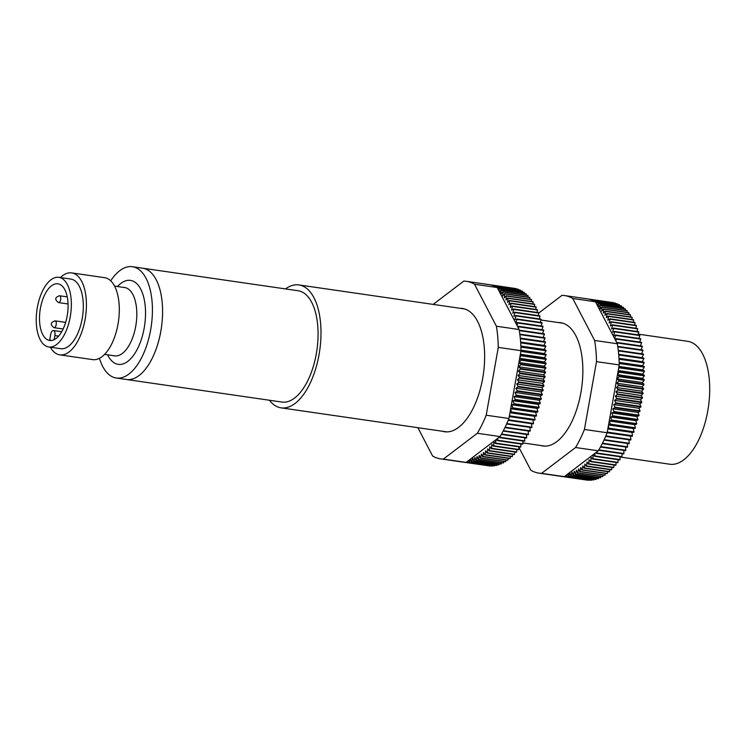 <?xml version="1.0" encoding="UTF-8"?>
<svg xmlns="http://www.w3.org/2000/svg" width="747" height="747" viewBox="0 0 747 747"><rect width="100%" height="100%" fill="white"/><g stroke="black" fill="none" stroke-linecap="round" stroke-linejoin="round"><path stroke-width="1.12" d="M460.264 308.334A62.272 30.067 98.3 0 1 464.466 308.903A62.272 30.067 98.3 0 1 477.426 321.07A62.272 30.067 98.3 0 1 462.514 423.904A62.272 30.067 98.3 0 1 442.663 431.318A62.272 30.067 98.3 0 1 442.439 431.252M417.862 427.686L432.606 455.987A89.705 43.307 -81.7 0 0 440.693 458.891A89.705 43.307 -81.7 0 0 443.373 459.097L477.333 433.269A89.705 43.307 -81.7 0 0 486.204 415.211L498.286 347.392A89.705 43.307 -81.7 0 0 496.4 326.224L519.128 329.52L497.25 287.53A89.705 43.307 -81.7 0 0 497.241 287.53L522.358 291.171A89.705 43.307 -81.7 0 0 522.116 291.031L496.998 287.39A89.705 43.307 -81.7 0 0 495.233 286.465L520.351 290.107A89.705 43.307 -81.7 0 0 520.099 289.995L494.981 286.353A89.705 43.307 -81.7 0 0 493.169 285.625L518.287 289.266A89.705 43.307 -81.7 0 0 518.035 289.173L492.917 285.531A89.705 43.307 -81.7 0 0 491.993 285.242A89.705 43.307 -81.7 0 0 491.068 284.999L516.177 288.641A89.705 43.307 -81.7 0 0 515.925 288.575L490.807 284.934A89.705 43.307 -81.7 0 0 489.164 284.635A89.705 43.307 -81.7 0 0 488.921 284.598M433.157 304.402L463.756 281.124A89.705 43.307 98.3 0 1 466.436 281.339A89.705 43.307 98.3 0 1 469.265 281.946A89.705 43.307 98.3 0 1 474.522 284.233L496.4 326.224M477.333 433.269L500.051 436.565A89.705 43.307 -81.7 0 0 501.312 434.427L526.43 438.069A89.705 43.307 -81.7 0 0 526.663 437.667L501.545 434.026A89.705 43.307 -81.7 0 0 503.151 431.094L528.269 434.735A89.705 43.307 -81.7 0 0 528.484 434.315L503.366 430.674A89.705 43.307 -81.7 0 0 504.916 427.611L530.034 431.252A89.705 43.307 -81.7 0 0 530.239 430.823L505.121 427.181A89.705 43.307 -81.7 0 0 506.606 423.997L531.724 427.639A89.705 43.307 -81.7 0 0 531.92 427.191L506.802 423.549A89.705 43.307 -81.7 0 0 508.221 420.253L533.339 423.904A89.705 43.307 -81.7 0 0 533.526 423.437L508.408 419.795A89.705 43.307 -81.7 0 0 508.931 418.507L521.014 350.688A89.705 43.307 -81.7 0 0 520.902 347.103L546.02 350.745A89.705 43.307 -81.7 0 0 546.001 350.222L520.883 346.58A89.705 43.307 -81.7 0 0 520.678 342.864L545.786 346.505A89.705 43.307 -81.7 0 0 545.758 345.992L520.64 342.35A89.705 43.307 -81.7 0 0 520.332 338.699L545.45 342.341A89.705 43.307 -81.7 0 0 545.394 341.837L520.276 338.195A89.705 43.307 -81.7 0 0 519.875 334.628L544.993 338.27A89.705 43.307 -81.7 0 0 544.927 337.775L519.809 334.133A89.705 43.307 -81.7 0 0 519.305 330.65L544.423 334.292A89.705 43.307 -81.7 0 0 544.348 333.816L519.23 330.174A89.705 43.307 -81.7 0 0 519.128 329.52M486.204 415.211L508.931 418.507M498.286 347.392L521.014 350.688M489.397 284.663L514.048 288.305M474.522 284.233L497.25 287.53M440.693 458.891L463.42 462.178A89.705 43.307 -81.7 0 0 464.737 462.328L489.855 465.969A89.705 43.307 -81.7 0 0 490.116 465.997L464.998 462.346A89.705 43.307 -81.7 0 0 466.1 462.393L500.051 436.565M443.373 459.097L466.1 462.393M487.968 465.698L463.99 462.253M518.287 289.266L518.315 289.733M520.351 290.107L520.37 290.779M522.358 291.171L522.368 292.04M499.155 291.199L499.201 288.809L524.319 292.45A89.705 43.307 -81.7 0 0 524.086 292.282L498.968 288.641L498.342 289.64M524.319 292.45L524.301 293.506M526.224 293.945A89.705 43.307 -81.7 0 0 525.991 293.758L500.873 290.116A89.705 43.307 98.3 0 1 501.106 290.303L526.224 293.945L526.168 295.196M528.064 295.653A89.705 43.307 -81.7 0 0 527.84 295.438L502.722 291.788A89.705 43.307 98.3 0 1 502.946 292.012L528.064 295.653L527.961 297.082M529.838 297.567A89.705 43.307 -81.7 0 0 529.623 297.315L504.505 293.674A89.705 43.307 98.3 0 1 504.72 293.926L529.838 297.567L529.688 299.164M531.537 299.678A89.705 43.307 -81.7 0 0 531.332 299.407L506.214 295.765A89.705 43.307 98.3 0 1 506.419 296.036L531.537 299.678L531.322 301.452M533.162 301.984A89.705 43.307 -81.7 0 0 532.966 301.695L507.848 298.044A89.705 43.307 98.3 0 1 508.044 298.342L533.162 301.984L532.882 303.926M534.703 304.477A89.705 43.307 -81.7 0 0 534.525 304.16L509.407 300.518A89.705 43.307 98.3 0 1 509.585 300.836L534.703 304.477L534.348 306.587M536.169 307.157A89.705 43.307 -81.7 0 0 535.991 306.821L510.873 303.179A89.705 43.307 98.3 0 1 511.051 303.515L536.169 307.157L535.73 309.417M537.541 310.014A89.705 43.307 -81.7 0 0 537.373 309.66L512.255 306.018A89.705 43.307 98.3 0 1 512.423 306.373L537.541 310.014L537.009 312.423M538.82 313.04A89.705 43.307 -81.7 0 0 538.671 312.666L513.553 309.015A89.705 43.307 98.3 0 1 513.703 309.398L538.82 313.04L538.195 315.589M540.006 316.224A89.705 43.307 -81.7 0 0 539.866 315.832L514.748 312.19A89.705 43.307 98.3 0 1 514.888 312.582L540.006 316.224L539.278 318.904M541.099 319.567A89.705 43.307 -81.7 0 0 540.968 319.156L515.85 315.514A89.705 43.307 98.3 0 1 515.981 315.925L541.099 319.567L540.258 322.377M542.079 323.049A89.705 43.307 -81.7 0 0 541.967 322.62L516.849 318.978A89.705 43.307 98.3 0 1 516.971 319.408L542.079 323.049L541.127 325.972M542.966 326.672A89.705 43.307 -81.7 0 0 542.864 326.224L517.746 322.583A89.705 43.307 98.3 0 1 517.848 323.031L542.966 326.672L541.883 329.707M543.751 330.426A89.705 43.307 -81.7 0 0 543.657 329.959L518.549 326.318A89.705 43.307 98.3 0 1 518.633 326.784L543.751 330.426L542.527 333.554M544.423 334.292L543.06 337.504M544.993 338.27L543.517 341.472L545.394 341.837M545.45 342.341L543.909 345.422L545.758 345.992M545.786 346.505L544.199 349.456L546.001 350.222M546.02 350.745L544.367 353.564L546.132 354.517L521.014 350.875A89.705 43.307 98.3 0 1 521.023 351.407L546.141 355.049A89.705 43.307 -81.7 0 0 546.132 354.517M546.141 355.049L544.442 357.729L546.15 358.868L521.033 355.227A89.705 43.307 98.3 0 1 521.033 355.768L546.15 359.41A89.705 43.307 -81.7 0 0 546.15 358.868M546.15 359.41L544.395 361.94L546.057 363.275L520.939 359.634A89.705 43.307 98.3 0 1 520.92 360.166L546.038 363.808A89.705 43.307 -81.7 0 0 546.057 363.275M546.038 363.808L544.246 366.189L545.852 367.711L520.734 364.069A89.705 43.307 98.3 0 1 520.706 364.611L545.824 368.252A89.705 43.307 -81.7 0 0 545.852 367.711M545.824 368.252L543.984 370.465L545.534 372.165L520.416 368.523A89.705 43.307 98.3 0 1 520.37 369.065L545.487 372.716A89.705 43.307 -81.7 0 0 545.534 372.165M545.487 372.716L543.62 374.761L545.105 376.637L519.987 372.996A89.705 43.307 98.3 0 1 519.931 373.537L545.049 377.179A89.705 43.307 -81.7 0 0 545.105 376.637M545.049 377.179L543.144 379.065L544.563 381.11L519.454 377.468A89.705 43.307 98.3 0 1 519.38 378.01L544.498 381.652A89.705 43.307 -81.7 0 0 544.563 381.11M544.498 381.652L542.574 383.36L543.919 385.573L518.801 381.932A89.705 43.307 98.3 0 1 518.717 382.473L543.835 386.115A89.705 43.307 -81.7 0 0 543.919 385.573M543.835 386.115L541.892 387.637L543.162 390.009L518.044 386.367A89.705 43.307 98.3 0 1 517.942 386.909L543.06 390.55A89.705 43.307 -81.7 0 0 543.162 390.009M543.06 390.55L541.108 391.895L542.303 394.416L517.185 390.774A89.705 43.307 98.3 0 1 517.073 391.307L542.191 394.948A89.705 43.307 -81.7 0 0 542.303 394.416M542.191 394.948L540.221 396.106L541.332 398.777L516.214 395.135A89.705 43.307 98.3 0 1 516.093 395.667L541.211 399.309A89.705 43.307 -81.7 0 0 541.332 398.777M541.211 399.309L539.241 400.28L540.268 403.091L515.15 399.449A89.705 43.307 98.3 0 1 515.019 399.972L540.137 403.613A89.705 43.307 -81.7 0 0 540.268 403.091M540.137 403.613L538.157 404.388L539.11 407.33L513.992 403.688A89.705 43.307 98.3 0 1 513.843 404.202L538.961 407.843A89.705 43.307 -81.7 0 0 539.11 407.33M538.961 407.843L536.99 408.422L537.849 411.494L512.731 407.853A89.705 43.307 98.3 0 1 512.573 408.357L537.681 411.999A89.705 43.307 -81.7 0 0 537.849 411.494M537.681 411.999L535.73 412.381L536.495 415.575L511.378 411.933A89.705 43.307 98.3 0 1 511.209 412.428L536.327 416.07A89.705 43.307 -81.7 0 0 536.495 415.575M536.327 416.07L534.376 416.256L535.057 419.562L509.94 415.92A89.705 43.307 98.3 0 1 509.753 416.396L534.871 420.038A89.705 43.307 -81.7 0 0 535.057 419.562M534.871 420.038L532.947 420.029L533.526 423.437M533.339 423.904L531.434 423.689L531.92 427.191M529.866 427.368L530.239 430.823M528.222 430.991L528.484 434.315M526.495 434.474L526.663 437.667M524.693 437.817L524.767 440.861L499.659 437.219A89.705 43.307 98.3 0 1 499.416 437.602L524.534 441.244A89.705 43.307 -81.7 0 0 524.767 440.861M522.825 440.991L522.825 443.905L497.707 440.254A89.705 43.307 98.3 0 1 497.465 440.618L522.583 444.26A89.705 43.307 -81.7 0 0 522.825 443.905M520.892 444.017L520.827 446.771L495.709 443.13A89.705 43.307 98.3 0 1 495.457 443.466L520.575 447.108A89.705 43.307 -81.7 0 0 520.827 446.771M518.904 446.865L518.773 449.461L493.655 445.819A89.705 43.307 98.3 0 1 493.403 446.136L518.521 449.778A89.705 43.307 -81.7 0 0 518.773 449.461M516.868 449.535L516.681 451.963L491.563 448.321A89.705 43.307 98.3 0 1 491.302 448.62L516.42 452.262A89.705 43.307 -81.7 0 0 516.681 451.963M514.776 452.019L514.543 454.288L489.425 450.646A89.705 43.307 98.3 0 1 489.164 450.908L514.281 454.559A89.705 43.307 -81.7 0 0 514.543 454.288M512.647 454.316L512.377 456.408L487.259 452.766A89.705 43.307 98.3 0 1 486.997 453.009L512.115 456.65A89.705 43.307 -81.7 0 0 512.377 456.408M510.472 456.417L510.182 458.331L485.064 454.69A89.705 43.307 98.3 0 1 484.803 454.914L509.912 458.555A89.705 43.307 -81.7 0 0 510.182 458.331M508.277 458.313L507.969 460.049L482.851 456.408A89.705 43.307 98.3 0 1 482.581 456.604L507.699 460.245A89.705 43.307 -81.7 0 0 507.969 460.049M506.046 460.003L505.738 461.562L480.62 457.911A89.705 43.307 98.3 0 1 480.349 458.088L505.467 461.73A89.705 43.307 -81.7 0 0 505.738 461.562M503.805 461.487L503.497 462.851L478.379 459.209A89.705 43.307 98.3 0 1 478.099 459.349L503.217 463A89.705 43.307 -81.7 0 0 503.497 462.851M501.545 462.757L501.246 463.934L476.128 460.292A89.705 43.307 98.3 0 1 475.848 460.404L500.966 464.046A89.705 43.307 -81.7 0 0 501.246 463.934M499.276 463.803L498.996 464.793L473.878 461.151A89.705 43.307 98.3 0 1 473.607 461.235L498.725 464.877A89.705 43.307 -81.7 0 0 498.996 464.793M496.998 464.625L496.755 465.428L471.637 461.786A89.705 43.307 98.3 0 1 471.366 461.842L496.484 465.484A89.705 43.307 -81.7 0 0 496.755 465.428M494.729 465.232L494.523 465.839L469.405 462.197A89.705 43.307 98.3 0 1 469.135 462.234L494.253 465.876A89.705 43.307 -81.7 0 0 494.523 465.839M492.46 465.614L467.192 462.384A89.705 43.307 98.3 0 1 466.922 462.393L492.04 466.035A89.705 43.307 -81.7 0 0 492.31 466.025M509.277 416.593L532.947 420.029M531.434 423.689L508.193 420.318M544.367 353.564L521.004 350.175M543.909 345.422L520.612 342.042M543.517 341.472L520.267 338.102M544.199 349.456L520.864 346.076M502.722 291.788L500.938 294.197L501.106 290.303M500.873 290.116L499.584 292.012M516.989 325.431L517.848 323.031M517.746 322.583L515.785 323.003L516.971 319.408M516.849 318.978L514.879 319.595L515.981 315.925M515.85 315.514L513.88 316.317L514.888 312.582M514.748 312.19L512.778 313.189L513.703 309.398M513.553 309.015L511.583 310.21L512.423 306.373M512.255 306.018L510.304 307.39L511.051 303.515M510.873 303.179L508.931 304.739L509.585 300.836M509.407 300.518L507.484 302.255L508.044 298.342M507.848 298.044L505.952 299.958L506.419 296.036M506.214 295.765L504.356 297.848L504.72 293.926M504.505 293.674L502.675 295.924L502.946 292.012M518.231 327.812L518.633 326.784M518.549 326.318L517.522 326.439M509.996 412.54L511.209 412.428M511.378 411.933L510.631 408.814M520.734 364.069L519.128 362.547L520.92 360.166M520.939 359.634L519.613 358.56M510.649 408.74L512.573 408.357M512.731 407.853L511.872 404.781L513.843 404.202M513.992 403.688L513.04 400.747L515.019 399.972M515.15 399.449L514.123 396.638L516.093 395.667M516.214 395.135L515.103 392.464L517.073 391.307M517.185 390.774L515.99 388.253L517.942 386.909M518.044 386.367L516.775 383.995L518.717 382.473M518.801 381.932L517.456 379.719L519.38 378.01M519.454 377.468L518.035 375.424L519.931 373.537M519.987 372.996L518.502 371.119L520.37 369.065M520.416 368.523L518.866 366.824L520.706 364.611M519.791 357.561L521.033 355.768M521.033 355.227L520.295 354.732M509.94 415.92L509.65 414.501M496.148 439.535L497.465 440.618M497.707 440.254L497.707 438.349M493.655 445.819L493.86 441.916L495.457 443.466M495.709 443.13L495.793 439.806M470.675 458.91L471.366 461.842M471.637 461.786L472.758 458.144L473.607 461.235M473.878 461.151L474.924 457.435L475.848 460.404M476.128 460.292L477.081 456.52L478.099 459.349M478.379 459.209L479.247 455.39L480.349 458.088M480.62 457.911L481.395 454.055L482.581 456.604M482.851 456.408L483.533 452.514L484.803 454.914M485.064 454.69L485.662 450.777L486.997 453.009M487.259 452.766L487.754 448.844L489.164 450.908M489.425 450.646L489.827 446.715L491.302 448.62M491.563 448.321L491.862 444.409L493.403 446.136M466.828 461.842L466.922 462.393M467.192 462.384L467.613 461.244M468.761 460.367L469.135 462.234M469.405 462.197L470.461 459.078M513.04 400.747L538.157 404.388M544.395 361.94L519.651 358.355M544.246 366.189L519.128 362.547M544.442 357.729L520.379 354.237M542.574 383.36L517.456 379.719M515.99 388.253L541.108 391.895M543.984 370.465L518.866 366.824M541.892 387.637L516.775 383.995M509.968 412.717L534.376 416.256M510.612 408.74L535.73 412.381M511.872 404.781L536.99 408.422M543.144 379.065L518.035 375.424M515.103 392.464L540.221 396.106M514.123 396.638L539.241 400.28M543.62 374.761L518.502 371.119M110.687 280.825A56.24 27.153 98.3 0 1 132.424 266.716A56.24 27.153 98.3 0 1 134.199 267.099A56.24 27.153 98.3 0 1 150.941 328.129A56.24 27.153 98.3 0 1 116.289 378.029A56.24 27.153 98.3 0 1 114.515 377.646A56.24 27.153 98.3 0 1 99.454 358.327M107.596 354.806A42.439 20.486 -81.7 0 0 116.924 364.078A42.439 20.486 -81.7 0 0 144.18 328.11A42.439 20.486 -81.7 0 0 131.789 280.667A42.439 20.486 -81.7 0 0 117.503 286.521M123.619 287.408A34.549 16.686 98.3 0 1 124.534 287.483A34.549 16.686 98.3 0 1 125.617 287.716A34.549 16.686 98.3 0 1 135.907 325.216A34.549 16.686 98.3 0 1 114.618 355.871A34.549 16.686 98.3 0 1 113.721 355.693M124.674 379.121A56.24 27.153 -81.7 0 0 126.448 379.504A56.24 27.153 -81.7 0 0 161.109 329.604A56.24 27.153 -81.7 0 0 144.367 268.575A56.24 27.153 -81.7 0 0 142.593 268.192L132.424 266.716M60.376 277.539A41.402 19.992 98.3 0 1 71.693 272.898L104.58 277.669A41.402 19.992 98.3 0 1 117.989 324.245A41.402 19.992 98.3 0 1 92.703 359.615L59.807 354.853A41.402 19.992 98.3 0 1 50.282 347.187M71.693 272.898A41.402 19.992 98.3 0 1 85.093 319.473A41.402 19.992 98.3 0 1 59.807 354.853M58.845 277.314L70.797 279.051A35.193 16.994 98.3 0 1 82.189 318.633A35.193 16.994 98.3 0 1 60.703 348.7L48.742 346.972A35.193 16.994 98.3 0 1 37.35 307.381A35.193 16.994 98.3 0 1 58.845 277.314A35.193 16.994 98.3 0 1 70.227 316.896A35.193 16.994 98.3 0 1 48.742 346.972M58.808 284A28.638 13.829 98.3 0 1 67.333 315.066A28.638 13.829 98.3 0 1 49.685 340.483A28.638 13.829 98.3 0 1 48.779 340.287A28.638 13.829 98.3 0 1 40.254 309.211A28.638 13.829 98.3 0 1 57.902 283.804A28.638 13.829 98.3 0 1 58.808 284M51.198 340.529A28.638 13.829 98.3 0 1 49.732 339.764L50.703 334.348A4.482 2.166 98.3 0 1 53.439 330.519A4.482 2.166 98.3 0 1 54.886 335.562L54.157 339.689M558.485 322.573A62.272 30.067 98.3 0 1 562.687 323.152A62.272 30.067 98.3 0 1 575.648 335.319A62.272 30.067 98.3 0 1 560.736 438.153A62.272 30.067 98.3 0 1 540.884 445.557A62.272 30.067 98.3 0 1 540.66 445.492M538.914 473.131L561.632 476.427A89.705 43.307 -81.7 0 0 561.875 476.455L586.993 480.097A89.705 43.307 -81.7 0 0 587.254 480.134L562.136 476.493A89.705 43.307 -81.7 0 0 564.05 476.633L589.168 480.274A89.705 43.307 -81.7 0 0 589.43 480.284L541.594 473.346A89.705 43.307 98.3 0 1 538.914 473.131A89.705 43.307 98.3 0 1 536.085 472.515A89.705 43.307 98.3 0 1 530.828 470.227L518.885 447.304M541.594 473.346L575.554 447.509A89.705 43.307 -81.7 0 0 584.425 429.46L596.508 361.641A89.705 43.307 -81.7 0 0 594.621 340.464L572.744 298.483A89.705 43.307 -81.7 0 0 564.657 295.579A89.705 43.307 -81.7 0 0 561.977 295.364L538.802 312.993M596.508 361.641L619.235 364.928A89.705 43.307 -81.7 0 0 619.198 363.49L644.316 367.132A89.705 43.307 -81.7 0 0 644.297 366.609L619.188 362.967A89.705 43.307 -81.7 0 0 619.02 359.214L644.138 362.855A89.705 43.307 -81.7 0 0 644.11 362.342L618.992 358.7A89.705 43.307 -81.7 0 0 618.74 355.012L643.849 358.653A89.705 43.307 -81.7 0 0 643.811 358.149L618.693 354.508A89.705 43.307 -81.7 0 0 618.339 350.894L643.456 354.536A89.705 43.307 -81.7 0 0 643.4 354.041L618.283 350.399A89.705 43.307 -81.7 0 0 617.825 346.869L642.943 350.511A89.705 43.307 -81.7 0 0 642.868 350.026L617.76 346.384A89.705 43.307 -81.7 0 0 617.349 343.76L595.471 301.779A89.705 43.307 -81.7 0 0 594.463 301.209L619.58 304.86A89.705 43.307 -81.7 0 0 619.338 304.729L594.22 301.088A89.705 43.307 -81.7 0 0 592.427 300.257L617.545 303.898A89.705 43.307 -81.7 0 0 617.293 303.796L592.175 300.154A89.705 43.307 -81.7 0 0 590.345 299.528L615.463 303.17A89.705 43.307 -81.7 0 0 615.201 303.095L590.083 299.454A89.705 43.307 -81.7 0 0 588.216 299.015L613.334 302.656A89.705 43.307 -81.7 0 0 613.072 302.61L587.954 298.968A89.705 43.307 -81.7 0 0 587.385 298.875L564.657 295.579M594.621 340.464L617.349 343.76M584.425 429.46L607.152 432.746L619.235 364.928M564.312 476.642A89.705 43.307 -81.7 0 0 564.321 476.642L598.272 450.805L575.554 447.509M572.744 298.483L595.471 301.779M598.272 450.805A89.705 43.307 -81.7 0 0 598.599 450.273L623.717 453.915A89.705 43.307 -81.7 0 0 623.941 453.532L598.823 449.89A89.705 43.307 -81.7 0 0 600.457 447.023L625.575 450.665A89.705 43.307 -81.7 0 0 625.799 450.254L600.681 446.613A89.705 43.307 -81.7 0 0 602.259 443.615L627.377 447.257A89.705 43.307 -81.7 0 0 627.592 446.827L602.474 443.186A89.705 43.307 -81.7 0 0 603.987 440.067L629.105 443.709A89.705 43.307 -81.7 0 0 629.31 443.27L604.192 439.628A89.705 43.307 -81.7 0 0 605.64 436.388L630.757 440.03A89.705 43.307 -81.7 0 0 630.954 439.572L605.836 435.931A89.705 43.307 -81.7 0 0 607.152 432.746L630.421 436.117L630.954 439.572M617.545 303.898L617.573 304.468M619.58 304.86L619.599 305.626M621.569 306.027A89.705 43.307 -81.7 0 0 621.327 305.878L596.209 302.236A89.705 43.307 98.3 0 1 596.451 302.386L621.569 306.027L621.56 306.989M623.502 307.419A89.705 43.307 -81.7 0 0 623.269 307.241L598.151 303.59A89.705 43.307 98.3 0 1 598.384 303.777L623.502 307.419L623.465 308.567M625.37 309.015A89.705 43.307 -81.7 0 0 625.146 308.81L600.028 305.168A89.705 43.307 98.3 0 1 600.252 305.374L625.37 309.015L625.295 310.35M627.181 310.827A89.705 43.307 -81.7 0 0 626.957 310.593L601.849 306.952A89.705 43.307 98.3 0 1 602.063 307.185L627.181 310.827L627.06 312.339M628.918 312.834A89.705 43.307 -81.7 0 0 628.703 312.582L603.595 308.941A89.705 43.307 98.3 0 1 603.8 309.193L628.918 312.834L628.741 314.524M630.58 315.047A89.705 43.307 -81.7 0 0 630.384 314.767L605.266 311.125A89.705 43.307 98.3 0 1 605.462 311.406L630.58 315.047L630.337 316.905M632.167 317.447A89.705 43.307 -81.7 0 0 631.971 317.148L606.853 313.507A89.705 43.307 98.3 0 1 607.05 313.805L632.167 317.447L631.85 319.473M633.671 320.043A89.705 43.307 -81.7 0 0 633.484 319.716L608.375 316.074A89.705 43.307 98.3 0 1 608.553 316.392L633.671 320.043L633.269 322.218M635.081 322.807A89.705 43.307 -81.7 0 0 634.913 322.461L609.795 318.82A89.705 43.307 98.3 0 1 609.963 319.165L635.081 322.807L634.605 325.141M636.407 325.748A89.705 43.307 -81.7 0 0 636.257 325.384L611.139 321.742A89.705 43.307 98.3 0 1 611.298 322.106L636.407 325.748L635.837 328.232M637.649 328.857A89.705 43.307 -81.7 0 0 637.499 328.465L612.381 324.824A89.705 43.307 98.3 0 1 612.531 325.216L637.649 328.857L636.967 331.472M638.788 332.126A89.705 43.307 -81.7 0 0 638.648 331.715L613.53 328.073A89.705 43.307 98.3 0 1 613.67 328.484L638.788 332.126L638.003 334.861M639.824 335.534A89.705 43.307 -81.7 0 0 639.703 335.114L614.585 331.472A89.705 43.307 98.3 0 1 614.706 331.892L639.824 335.534L638.928 338.4M640.758 339.091A89.705 43.307 -81.7 0 0 640.655 338.652L615.537 335.011A89.705 43.307 98.3 0 1 615.64 335.45L640.758 339.091L639.74 342.07M641.598 342.78A89.705 43.307 -81.7 0 0 641.496 342.322L616.378 338.68A89.705 43.307 98.3 0 1 616.48 339.138L641.598 342.78L640.44 345.861M642.327 346.589A89.705 43.307 -81.7 0 0 642.243 346.113L617.125 342.471A89.705 43.307 98.3 0 1 617.209 342.948L642.327 346.589L641.029 349.764M642.943 350.511L641.505 353.77M643.456 354.536L641.953 357.682L643.811 358.149M643.849 358.653L642.289 361.679L644.11 362.342M644.138 362.855L642.513 365.75L644.297 366.609M644.316 367.132L642.635 369.886L644.381 370.932L619.263 367.291A89.705 43.307 98.3 0 1 619.263 367.823L644.381 371.464A89.705 43.307 -81.7 0 0 644.381 370.932M644.381 371.464L642.653 374.07L644.344 375.311L619.226 371.67A89.705 43.307 98.3 0 1 619.216 372.202L644.325 375.844A89.705 43.307 -81.7 0 0 644.344 375.311M644.325 375.844L642.551 378.309L644.194 379.728L619.076 376.086A89.705 43.307 98.3 0 1 619.048 376.628L644.166 380.27A89.705 43.307 -81.7 0 0 644.194 379.728M644.166 380.27L642.355 382.567L643.933 384.182L618.815 380.531A89.705 43.307 98.3 0 1 618.777 381.082L643.886 384.724A89.705 43.307 -81.7 0 0 643.933 384.182M643.886 384.724L642.037 386.862L643.559 388.645L618.441 385.004A89.705 43.307 98.3 0 1 618.385 385.545L643.503 389.187A89.705 43.307 -81.7 0 0 643.559 388.645M643.503 389.187L641.617 391.157L643.074 393.118L617.956 389.476A89.705 43.307 98.3 0 1 617.89 390.018L643.008 393.66A89.705 43.307 -81.7 0 0 643.074 393.118M643.008 393.66L641.094 395.462L642.476 397.581L617.358 393.94A89.705 43.307 98.3 0 1 617.283 394.491L642.401 398.132A89.705 43.307 -81.7 0 0 642.476 397.581M642.401 398.132L640.459 399.748L641.776 402.035L616.658 398.394A89.705 43.307 98.3 0 1 616.564 398.935L641.682 402.577A89.705 43.307 -81.7 0 0 641.776 402.035M641.682 402.577L639.731 404.015L640.963 406.461L615.845 402.82A89.705 43.307 98.3 0 1 615.743 403.361L640.861 407.003A89.705 43.307 -81.7 0 0 640.963 406.461M640.861 407.003L638.89 408.254L640.048 410.85L614.93 407.208A89.705 43.307 98.3 0 1 614.818 407.741L639.936 411.382A89.705 43.307 -81.7 0 0 640.048 410.85M639.936 411.382L637.957 412.447L639.04 415.183L613.922 411.541A89.705 43.307 98.3 0 1 613.791 412.073L638.909 415.715A89.705 43.307 -81.7 0 0 639.04 415.183M638.909 415.715L636.93 416.583L637.919 419.459L612.801 415.818A89.705 43.307 98.3 0 1 612.661 416.34L637.779 419.982A89.705 43.307 -81.7 0 0 637.919 419.459M637.779 419.982L635.809 420.654L636.705 423.67L611.588 420.029A89.705 43.307 98.3 0 1 611.438 420.533L636.556 424.175A89.705 43.307 -81.7 0 0 636.705 423.67M636.556 424.175L634.586 424.66L635.398 427.788L610.29 424.147A89.705 43.307 98.3 0 1 610.122 424.651L635.239 428.292A89.705 43.307 -81.7 0 0 635.398 427.788M635.239 428.292L633.288 428.573L634.007 431.822L608.889 428.18A89.705 43.307 98.3 0 1 608.712 428.666L633.829 432.308A89.705 43.307 -81.7 0 0 634.007 431.822M633.829 432.308L631.897 432.401L632.522 435.753L607.404 432.111A89.705 43.307 98.3 0 1 607.218 432.588L632.336 436.229A89.705 43.307 -81.7 0 0 632.522 435.753M632.336 436.229L630.421 436.117M628.881 439.759L629.31 443.27M627.275 443.447L627.592 446.827M625.584 446.995L625.799 450.254M623.82 450.404L623.941 453.532M621.99 453.672L622.027 456.65L596.909 452.999A89.705 43.307 98.3 0 1 596.666 453.373L621.784 457.015A89.705 43.307 -81.7 0 0 622.027 456.65M620.094 456.772L620.047 459.601L594.929 455.959A89.705 43.307 98.3 0 1 594.687 456.305L619.805 459.947A89.705 43.307 -81.7 0 0 620.047 459.601M618.133 459.704L618.021 462.374L592.903 458.733A89.705 43.307 98.3 0 1 592.66 459.06L617.769 462.701A89.705 43.307 -81.7 0 0 618.021 462.374M616.116 462.468L615.948 464.979L590.83 461.338A89.705 43.307 98.3 0 1 590.578 461.637L615.696 465.288A89.705 43.307 -81.7 0 0 615.948 464.979M614.043 465.045L613.838 467.389L588.72 463.747A89.705 43.307 98.3 0 1 588.459 464.036L613.576 467.678A89.705 43.307 -81.7 0 0 613.838 467.389M611.933 467.435L611.69 469.611L586.572 465.969A89.705 43.307 98.3 0 1 586.302 466.231L611.419 469.872A89.705 43.307 -81.7 0 0 611.69 469.611M609.785 469.639L609.505 471.637L584.387 467.995A89.705 43.307 98.3 0 1 584.117 468.229L609.235 471.871A89.705 43.307 -81.7 0 0 609.505 471.637M607.6 471.637L607.302 473.458L582.184 469.816A89.705 43.307 98.3 0 1 581.913 470.022L607.031 473.663A89.705 43.307 -81.7 0 0 607.302 473.458M605.387 473.43L605.079 475.073L579.961 471.432A89.705 43.307 98.3 0 1 579.681 471.609L604.799 475.251A89.705 43.307 -81.7 0 0 605.079 475.073M603.146 475.017L602.838 476.474L577.72 472.832A89.705 43.307 98.3 0 1 577.45 472.991L602.558 476.633A89.705 43.307 -81.7 0 0 602.838 476.474M600.896 476.39L600.588 477.66L575.47 474.018A89.705 43.307 98.3 0 1 575.199 474.149L600.317 477.791A89.705 43.307 -81.7 0 0 600.588 477.66M598.627 477.548L598.338 478.631L573.22 474.989A89.705 43.307 98.3 0 1 572.949 475.092L598.067 478.734A89.705 43.307 -81.7 0 0 598.338 478.631M596.358 478.482L596.097 479.378L570.979 475.736A89.705 43.307 98.3 0 1 570.708 475.811L595.817 479.453A89.705 43.307 -81.7 0 0 596.097 479.378M594.08 479.201L593.856 479.901L568.738 476.259A89.705 43.307 98.3 0 1 568.467 476.306L593.585 479.947A89.705 43.307 -81.7 0 0 593.856 479.901M591.811 479.695L591.633 480.209L566.515 476.558A89.705 43.307 98.3 0 1 566.245 476.586L591.363 480.228A89.705 43.307 -81.7 0 0 591.633 480.209M642.513 365.75L619.16 362.36M641.953 357.682L618.675 354.302M642.289 361.679L618.974 358.299M642.635 369.886L618.964 366.45M618.815 380.531L617.237 378.925L619.048 376.628M619.076 376.086L617.47 374.695M608.553 424.875L610.122 424.651M610.29 424.147L609.468 421.019L611.438 420.533M611.588 420.029L610.691 417.013L612.661 416.34M612.801 415.818L611.812 412.942L613.791 412.073M613.922 411.541L612.848 408.796L614.818 407.741M614.93 407.208L613.782 404.603L615.743 403.361M615.845 402.82L614.613 400.373L616.564 398.935M616.658 398.394L615.341 396.106L617.283 394.491M617.358 393.94L615.976 391.811L617.89 390.018M617.956 389.476L616.499 387.516L618.385 385.545M618.441 385.004L616.919 383.22L618.777 381.082M618.516 368.943L619.263 367.823M607.871 428.703L608.712 428.666M608.889 428.18L608.375 425.883M617.48 374.602L619.216 372.202M619.226 371.67L618.171 370.895M566.021 475.344L566.245 476.586M566.515 476.558L567.29 474.382M592.903 458.733L593.062 454.848L594.687 456.305M594.929 455.959L594.967 453.326M567.944 473.878L568.467 476.306M568.738 476.259L569.905 472.655L570.708 475.811M570.979 475.736L572.062 472.057L572.949 475.092M573.22 474.989L574.219 471.245L575.199 474.149M575.47 474.018L576.385 470.218L577.45 472.991M577.72 472.832L578.542 468.985L579.681 471.609M579.961 471.432L580.69 467.557L581.913 470.022M582.184 469.816L582.819 465.913L584.117 468.229M584.387 467.995L584.929 464.074L586.302 466.231M586.572 465.969L587.021 462.048L588.459 464.036M588.72 463.747L589.066 459.825L590.578 461.637M590.83 461.338L591.082 457.425L592.66 459.06M595.789 452.701L596.666 453.373M596.909 452.999L596.9 451.86M615.836 340.856L616.48 339.138M616.378 338.68L614.828 338.933M598.282 307.166L598.384 303.777M598.151 303.59L597.189 305.075M601.849 306.952L600.037 309.277L600.252 305.374M600.028 305.168L598.412 307.437M614.604 338.494L615.64 335.45M615.537 335.011L613.567 335.524L614.706 331.892M614.585 331.472L612.615 332.182L613.67 328.484M613.53 328.073L611.56 328.979L612.531 325.216M612.381 324.824L610.411 325.916L611.298 322.106M611.139 321.742L609.169 323.021L609.963 319.165M609.795 318.82L607.853 320.286L608.553 316.392M608.375 316.074L606.443 317.718L607.05 313.805M606.853 313.507L604.949 315.327L605.462 311.406M605.266 311.125L603.38 313.124L603.8 309.193M603.595 308.941L601.746 311.107L602.063 307.185M596.442 303.646L596.451 302.386M642.551 378.309L617.442 374.667M608.534 424.987L633.288 428.573M611.812 412.942L636.93 416.583M639.731 404.015L614.613 400.373M642.653 374.07L618.236 370.531M641.617 391.157L616.499 387.516M607.834 428.909L631.897 432.401M642.355 382.567L617.237 378.925M609.468 421.019L634.586 424.66M610.691 417.013L635.809 420.654M641.094 395.462L615.976 391.811M613.782 404.603L638.89 408.254M640.459 399.748L615.341 396.106M642.037 386.862L616.919 383.22M612.848 408.796L637.957 412.447M285.494 288.912A62.104 29.983 98.3 0 1 298.921 284.934A62.104 29.983 98.3 0 1 300.882 285.363A62.104 29.983 98.3 0 1 319.371 352.743A62.104 29.983 98.3 0 1 281.096 407.853A62.104 29.983 98.3 0 1 279.135 407.432A62.104 29.983 98.3 0 1 269.35 400.224M638.209 334.133L687.632 341.304A62.104 29.983 98.3 0 1 689.593 341.724A62.104 29.983 98.3 0 1 708.081 409.113A62.104 29.983 98.3 0 1 669.807 464.223L620.085 457.015M126.448 379.504L281.936 402.054A56.24 27.153 -81.7 0 0 316.597 352.145A56.24 27.153 -81.7 0 0 299.855 291.125A56.24 27.153 -81.7 0 0 298.081 290.742L142.593 268.192A56.24 27.153 -81.7 0 1 144.367 268.575A56.24 27.153 -81.7 0 1 161.109 329.604A56.24 27.153 -81.7 0 1 126.448 379.504L116.289 378.029M54.886 335.562L58.63 336.103M65.652 322.387L55.054 320.846A3.446 1.662 98.3 0 1 55.166 320.874A3.446 1.662 98.3 0 1 56.174 324.73A3.446 1.662 98.3 0 1 54.064 327.681A3.446 1.662 98.3 0 1 53.961 327.653M67.23 296.876L59.527 295.756A3.446 1.662 98.3 0 1 59.639 295.775A3.446 1.662 98.3 0 1 60.647 299.64A3.446 1.662 98.3 0 1 58.537 302.582A3.446 1.662 98.3 0 1 58.425 302.563M489.164 284.635L466.436 281.339M114.524 286.082L125.431 287.67M104.627 354.377L115.524 355.955M53.439 330.519L61.721 331.715M55.054 320.846C50.385 322.461 50.058 324.74 54.064 327.681L63.15 328.997M59.527 295.756C54.858 297.371 54.531 299.65 58.537 302.582L67.762 303.926M67.856 301.116L68.061 304.487M64.924 324.637L63.224 328.829M298.921 284.934L464.494 308.941M540.959 320.033L562.715 323.19M281.096 407.853L446.865 431.897M522.825 442.906L545.086 446.136"/></g></svg>
